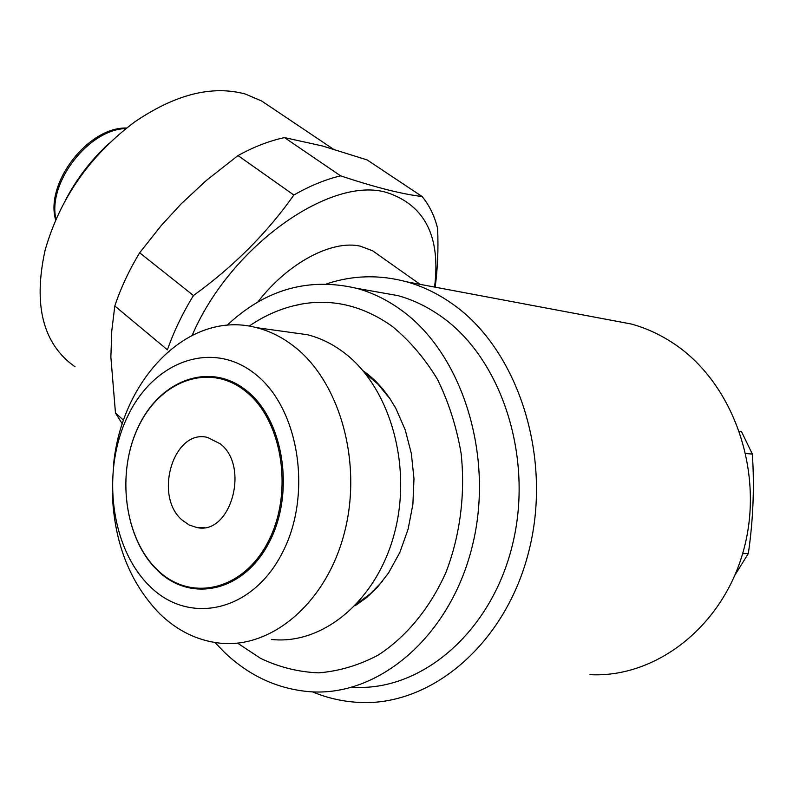 <?xml version="1.0" encoding="UTF-8"?>
<svg xmlns="http://www.w3.org/2000/svg" width="793" height="793" viewBox="0 0 793 793"><rect width="100%" height="100%" fill="white"/><g stroke="black" fill="none" stroke-linecap="round" stroke-linejoin="round"><path stroke-width="1.19" d="M182.34 520.238L189.259 525.045L196.892 527.523C230.575 535.463 250.112 466.542 220.285 443.832L207.508 437.429C173.469 428.656 153.237 496.269 182.34 520.238M246.157 391.742C210.076 362.024 160.424 380.105 138.468 426.713C116.016 472.945 124.263 538.457 157.589 570.068C190.528 602.343 243.104 590.894 268.183 541.659C293.787 492.869 282.605 420.716 246.157 391.742M247.079 391.068C210.7 361.132 160.672 379.371 138.557 426.327C115.937 472.896 124.243 538.883 157.827 570.742C191.014 603.275 244.016 591.766 269.293 542.144C295.115 492.968 283.825 420.25 247.079 391.068M255.445 374.237C212.127 339.186 153.356 361.39 127.544 416.573C101.137 471.31 110.673 548.578 150.016 586.463C188.873 625.132 251.787 612.315 282.03 553.415C312.908 495.04 299.209 408.375 255.445 374.237M113.518 465.144C121.309 379.282 188.774 309.419 256.575 327.678C269.699 330.988 282.1 337.164 293.777 346.204C339.602 381.255 362.768 462.071 344.499 532.43C326.538 602.948 271.444 649.09 219.423 643.093C197.11 640.476 177.216 630.703 159.74 613.782C129.963 583.004 114.162 542.878 112.319 493.395M271.444 639.465C322.91 645.165 377.111 600.549 394.627 532.549C412.449 464.698 389.452 386.726 344.132 352.716C332.584 343.954 320.313 337.957 307.337 334.705L288.057 332.039M364.77 372.879L377.815 384.05L390.295 399.147M237.553 643.133L260.57 658.359C279.047 667.181 298.386 672.018 318.598 672.851C338.938 671.235 358.773 665.347 378.092 655.167C406.194 636.967 429.875 608.34 445.914 572.477C460.188 535.374 465.481 493.821 461.09 453.2C456.471 426.575 448.56 401.902 437.369 379.183C424.552 358.109 409.505 340.504 392.228 326.359C363.709 306.157 333.744 298.683 302.321 303.927L292.092 306.157M352.399 687.154C420.131 692.101 490.768 633.438 512.298 545.495C534.214 457.71 501.572 358.654 441.255 316.506C427.467 306.722 412.955 299.744 397.739 295.581L374.762 291.527M215.002 642.528L224.171 652.054C248.824 675.656 277.183 688.859 309.25 691.665C377.835 697.364 449.988 637.215 472.261 546.318C494.931 455.598 461.952 353.093 400.782 309.766C386.835 299.724 372.155 292.587 356.761 288.345C308.497 277.064 265.288 289.366 227.145 325.249M378.221 254.751L372.611 250.786L360.389 246.197C332.079 239.585 287.829 262.85 257.834 302.044M312.432 691.843C326.835 697.85 341.783 701.339 357.276 702.311C430.074 707.534 506.241 644.402 529.268 549.549C552.721 454.885 516.996 348.395 451.911 303.56C437.577 293.519 422.54 286.283 406.809 281.852C379.56 274.487 352.816 275.161 326.577 283.884M609.381 319.906L631.258 324.01C645.68 327.955 659.429 334.2 672.523 342.764C731.949 381.086 764.581 469.129 744.409 547.14C724.614 625.29 656.753 678.193 589.962 674.665M109.166 143.255C91.552 159.452 77.149 178.118 65.948 199.261M269.551 106.302L261.64 100.989L245.245 94.02C211.989 85 175.025 94.387 134.344 122.181C89.639 155.894 59.911 198.528 45.132 250.092C32.999 305.285 42.971 344.182 75.057 366.792M434.574 287.076C440.819 236.849 425.068 205.387 387.331 192.709C331.712 174.926 230.357 245.751 192.233 335.231M340.613 175.848C358.039 181.637 373.662 186.286 387.48 189.795C401.04 193.175 412.588 195.425 422.124 196.535L367.109 159.908L322.364 145.952L284.509 137.595L340.613 175.848C325.526 179.416 309.944 185.82 293.866 195.038L238.009 155.567L206.507 180.318L181.091 203.94L161.078 225.737L139.657 252.798L193.462 295.531C233.578 266.557 267.043 233.053 293.866 195.038M193.462 295.531C182.469 313.493 173.786 331.583 167.422 349.812L114.807 305.989L111.773 330.909L110.871 357.078L115.471 413.024L123.559 420.221M139.657 252.798C129.061 270.334 120.774 288.067 114.807 305.989M284.509 137.595C269.432 140.807 253.938 146.794 238.009 155.567M435.129 287.175C437.657 269.085 438.479 249.517 437.617 228.473C434.584 216.043 429.419 205.397 422.124 196.535M115.471 413.024L122.31 423.928M735.091 574.856L748.324 553.554L742.635 553.653M745.876 453.546L752.359 454.072C754.52 487.071 753.172 520.228 748.324 553.554M752.359 454.072L741.425 431.511L739.582 431.323M362.926 370.668L367.625 374.038M382.365 581.447L370.341 593.779L357.118 603.642M125.918 128.555C88.697 129.289 47.263 182.995 55.976 219.195M204.435 527.563L196.892 527.523M307.337 334.705L256.575 327.678M367.912 374.266L375.634 381.126L382.93 389.125L389.69 398.235L395.925 408.583L405.193 429.796L411.339 453.457L413.976 478.635L412.895 504.239L408.108 529.189L399.85 552.404L388.56 572.942L377.617 587.038L366.703 597.525L355.115 605.763M397.739 295.581L356.761 288.345M372.611 250.786L420.121 284.36M406.809 281.852L631.258 324.01M261.64 100.989L333.169 149.015M126.593 128.02C88.211 126.91 44.864 183.074 55.639 219.948M302.321 303.927C283.22 307.397 265.496 314.801 249.161 326.131"/></g></svg>
